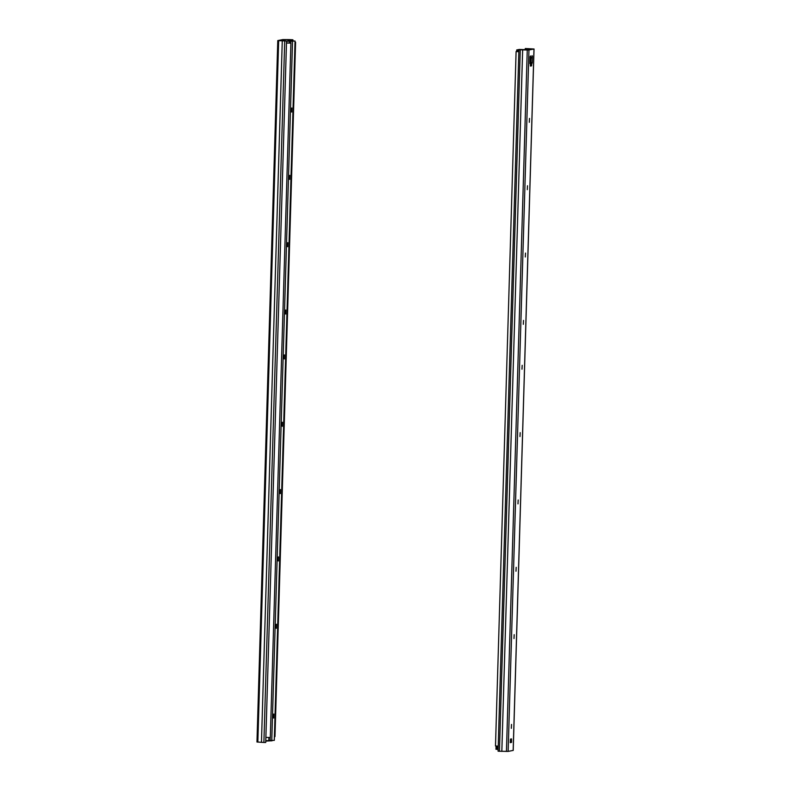 <?xml version="1.0" encoding="UTF-8"?>
<svg xmlns="http://www.w3.org/2000/svg" width="791" height="791" viewBox="0 0 791 791"><rect width="100%" height="100%" fill="white"/><g stroke="black" fill="none" stroke-linecap="round" stroke-linejoin="round"><path stroke-width="1.19" d="M284.196 40.954L284.236 39.639L279.213 40.628M292.878 40.905L292.917 39.807L289.17 39.609L282.862 39.59L277.789 40.578L286.54 41.033L265.727 742.472L263.887 742.462L284.711 41.023M257.016 741.988L263.887 742.462M265.766 741.078L272.104 740.781M284.236 39.639L285.086 39.619L285.047 40.964M291.82 40.875L291.849 39.817L285.086 39.619M286.54 41.033L279.213 40.608M291.849 39.817L292.917 39.807M286.49 42.941L290.91 43.11L270.304 737.528L265.875 737.43M274.418 736.639L274.981 736.629L295.597 42.21L295.033 42.17M286.48 43.011L290.91 43.11M295.597 42.21L295.023 42.21M532.185 49.042L527.577 49.932L520.626 49.803M520.636 49.497L519.321 49.754M518.906 49.833L518.115 49.981L518.975 50.011M498.142 749.403L495.957 749.275L496.076 746.022L495.957 749.275M526.697 49.704L519.262 49.447L516.711 49.942L518.896 50.07M511.322 728.343L511.52 724.447L511.322 728.343M530.316 63.646L532.096 63.32L532.244 62.598L530.87 62.548L530.712 63.27M530.87 62.548L530.998 58.158M513.992 638.555L514.19 634.669L513.992 638.555M515.989 571.221L516.187 567.325L515.989 571.221M517.986 503.887L518.184 499.991L517.986 503.887M519.984 436.543L520.181 432.657L519.984 436.543M521.981 369.209L522.179 365.313L521.981 369.209M523.316 324.32L523.513 320.424L523.316 324.32M525.313 256.976L525.511 253.09L525.313 256.976M527.31 189.642L527.508 185.747L527.31 189.642M529.308 122.308L529.505 118.413L529.308 122.308M531.176 58.109A0.702 0.692 -100.9 0 0 531.878 57.436L532.066 55.657L532.432 56.28L532.244 62.598M530.099 56.616L530.613 56.636L530.504 55.953L530.099 56.734L529.95 63.636M530.365 65.831L531.503 65.88L531.651 65.149L530.365 65.099M530.326 63.349L531.71 63.399L531.651 65.149M530.405 63.646L530.454 66.078L531.503 65.88M530.613 56.636L530.583 57.684A0.702 0.692 79.1 0 1 530.049 58.346L531.325 58.099M526.727 49.942L518.906 49.754L498.083 751.193L508.138 751.41L513.171 750.402M508.138 751.41L528.961 49.981L533.984 49.012L513.161 750.441M510.254 742.64L510.492 739.101L511.53 738.903L511.55 742.383L510.254 742.64M511.55 742.383L510.274 742.334M528.961 49.981L527.261 50.011L506.438 751.45M518.906 49.754L527.261 50.011M525.244 49.615L525.273 48.528L533.984 49.012M532.195 48.894L525.273 48.528M525.896 49.625L525.936 48.597M529.96 61.194L530.88 58.188M498.241 746.14L495.492 745.982L516.098 51.563L518.847 51.662M516.098 51.563L518.847 51.722M273.538 717.941L273.686 714.164M286.54 41.29L293.659 40.984L287.835 40.737L287.815 41.32M273.815 714.026L273.676 718.09L273.815 714.026M276.207 628.163L276.346 624.376M276.474 624.237L276.336 628.311L276.474 624.237M278.205 560.819L278.343 557.042M278.472 556.904L278.333 560.967L278.472 556.904M280.202 493.485L280.35 489.698M280.469 489.56L280.34 493.633L280.469 489.56M282.199 426.151L282.347 422.364M282.476 422.226L282.338 426.3L282.476 422.226M284.196 358.807L284.345 355.03M284.473 354.892L284.335 358.956L284.473 354.892M285.531 313.918L285.68 310.131M285.798 309.993L285.67 314.067L285.798 309.993M287.529 246.584L287.677 242.797M287.805 242.659L287.667 246.733L287.805 242.659M289.526 179.241L289.674 175.454M289.803 175.325L289.664 179.389L289.803 175.325M291.533 111.907L291.671 108.12M291.8 107.981L291.661 112.055L291.8 107.981M274.279 740.346L265.776 740.683M286.53 41.35L295.043 41.033L287.835 40.737M257.846 742.126L278.659 40.687M261.455 742.373L282.268 40.934M289.664 40.786L289.694 39.679M290.455 40.825L290.495 39.708M516.691 51.563L516.741 49.952L516.661 51.563M517.858 50.041L517.808 51.603M497.203 746.091L497.104 749.364M531.918 56.26L532.432 56.28M531.878 57.436L530.583 57.684M501.83 751.391L522.653 49.962M499.447 751.302L520.26 49.863M528.546 49.744L528.576 48.647M527.735 49.902L527.765 48.617M530.118 60.709L530.029 63.636L530.099 60.749M274.279 740.366L295.043 41.033L274.309 740.356M292.522 41.518L271.758 740.851M270.117 740.851L270.215 737.528M290.831 43.1L290.88 41.518M268.792 740.791L268.891 737.519M289.506 43.03L289.546 41.458M256.966 742.007L277.789 40.578M513.211 750.422L534.034 48.993"/></g></svg>
